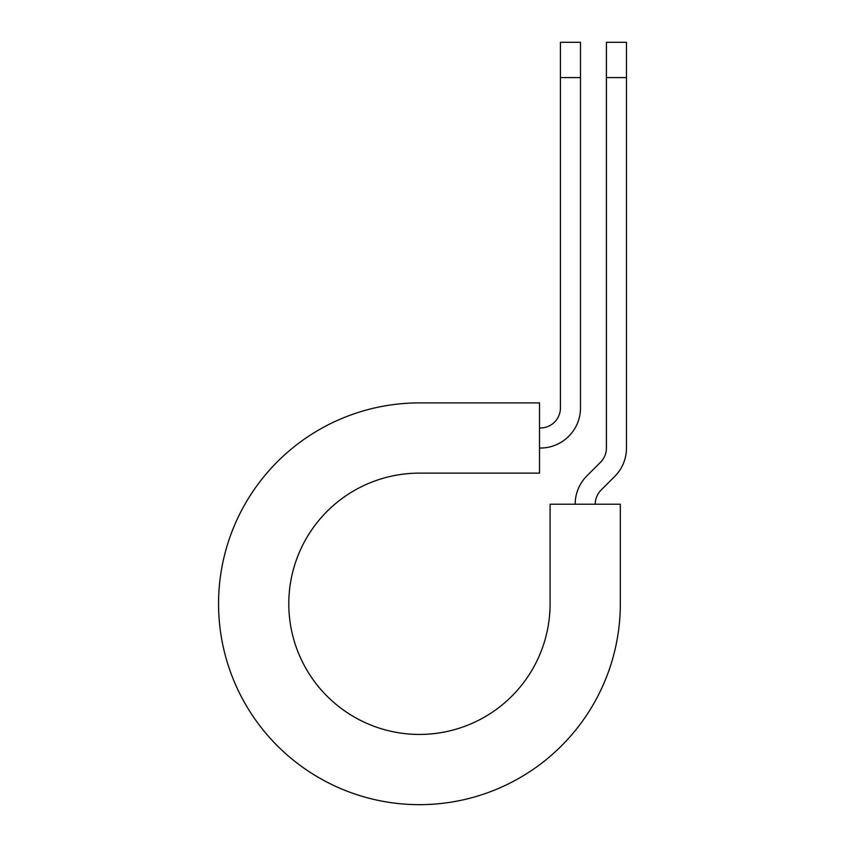 <?xml version="1.0" encoding="UTF-8"?>
<svg xmlns="http://www.w3.org/2000/svg" width="846" height="846" viewBox="0 0 846 846"><rect width="100%" height="100%" fill="white"/><g stroke="black" fill="none" stroke-linecap="round" stroke-linejoin="round"><path stroke-width="1.27" d="M560.422 77.599L560.422 42.3L580.493 42.3L580.493 77.599L560.422 77.599L560.422 407.909A20.071 20.071 0 0 1 540.351 427.981L539.515 427.981M580.493 77.599L580.493 407.909A40.132 40.132 0 0 1 540.351 448.042L539.515 448.042M595.246 504.216A20.071 20.071 0 0 1 601.125 490.024L614.725 476.425A40.132 40.132 0 0 0 626.474 448.042L626.474 42.3L606.413 42.3L606.413 448.042A20.071 20.071 0 0 1 600.533 462.233L586.934 475.833A40.132 40.132 0 0 0 575.174 504.216M626.474 77.599L606.413 77.599M419.447 402.897L539.515 402.897L539.515 473.126L419.447 473.126A130.654 130.654 0 0 0 288.793 603.78A130.654 130.654 0 0 0 419.447 734.434A130.654 130.654 0 0 0 550.09 603.78L550.09 504.216L620.33 504.216L620.33 603.78A200.883 200.883 0 0 1 419.447 804.662A200.883 200.883 0 0 1 218.554 603.78A200.883 200.883 0 0 1 419.447 402.897"/></g></svg>
